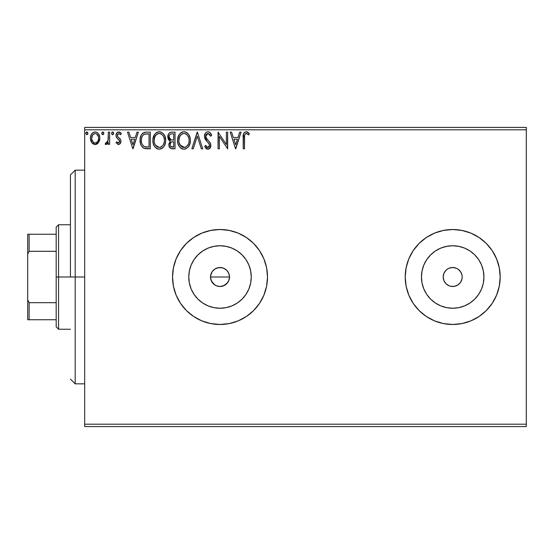 <?xml version="1.0" encoding="UTF-8"?>
<svg xmlns="http://www.w3.org/2000/svg" width="554" height="554" viewBox="0 0 554 554"><rect width="100%" height="100%" fill="white"/><g stroke="black" fill="none" stroke-linecap="round" stroke-linejoin="round"><path stroke-width="0.83" d="M214.613 269.189L218.165 267.686L221.87 267.686L223.65 268.226L226.731 270.283L228.788 273.364L229.515 277L228.788 280.636L229.515 277A9.494 9.494 0 0 1 220.014 286.494A9.494 9.494 0 0 1 210.52 277L211.24 280.636L214.502 284.735M224.488 285.379L220.014 286.494L216.379 285.774L220.007 286.494L223.65 285.774L227.59 282.734M250.664 283.094L251.26 277A31.246 31.246 0 0 1 220.014 308.246A31.246 31.246 0 0 1 188.769 277L189.371 270.906L191.151 265.041L194.038 259.639L197.923 254.909L202.66 251.017L208.062 248.13L213.92 246.357L220.014 245.754L226.115 246.357L231.974 248.13L237.375 251.017L242.112 254.909L245.997 259.639L248.884 265.041L250.664 270.906L251.26 277L250.664 283.094L248.884 288.959L245.997 294.361L242.112 299.091L237.375 302.983L231.974 305.87L226.115 307.643L220.014 308.246L213.92 307.643L208.062 305.87L202.66 302.983L197.923 299.091L194.038 294.361L191.151 288.959L189.371 283.094L188.769 277A31.246 31.246 0 0 1 220.014 245.754A31.246 31.246 0 0 1 251.26 277L250.664 270.906M483.344 283.094L483.94 277A31.246 31.246 0 0 1 452.694 308.246A31.246 31.246 0 0 1 421.449 277L422.051 270.906L423.831 265.041L426.719 259.639L430.603 254.909L435.34 251.017L440.742 248.13L446.6 246.357L452.694 245.754L458.795 246.357L464.654 248.13L470.055 251.017L474.792 254.909L478.677 259.639L481.565 265.041L483.344 270.906L483.94 277L483.344 283.094L481.565 288.959L478.677 294.361L474.792 299.091L470.055 302.983L464.654 305.87L458.795 307.643L452.694 308.246L446.6 307.643L440.742 305.87L435.34 302.983L430.603 299.091L426.719 294.361L423.831 288.959L422.051 283.094L421.449 277A31.246 31.246 0 0 1 452.694 245.754A31.246 31.246 0 0 1 483.94 277L483.344 270.906M405.209 277.042A47.485 47.485 0 0 0 426.289 316.466L434.523 320.87L443.435 323.571L452.694 324.485L461.96 323.571L470.872 320.87L479.078 316.486A47.485 47.485 0 0 0 492.174 303.391M426.338 316.5A47.485 47.485 0 0 0 479.071 316.486L486.274 310.579L492.181 303.384A47.485 47.485 0 0 0 499.265 286.293L500.186 277A47.485 47.485 0 0 1 452.694 324.485A47.485 47.485 0 0 1 405.209 277L406.124 286.266L408.824 295.171L413.215 303.384L419.122 310.579L426.317 316.486M499.279 286.238A47.485 47.485 0 0 0 500.186 277.014L499.272 267.734L496.571 258.829L492.181 250.616L486.274 243.421L479.078 237.514L470.872 233.13L461.96 230.429L452.694 229.515L443.435 230.429L434.523 233.13L426.317 237.514L419.122 243.421L413.215 250.616L408.824 258.829L406.124 267.734L405.209 277A47.485 47.485 0 0 1 452.694 229.515A47.485 47.485 0 0 1 500.186 277A47.485 47.485 0 0 0 499.279 267.762M263.877 258.801A47.485 47.485 0 0 0 172.529 277A47.485 47.485 0 0 1 220.014 229.515A47.485 47.485 0 0 1 267.506 277L266.592 267.734L263.891 258.829L259.501 250.616L253.594 243.421L246.398 237.514L238.192 233.13L229.28 230.429L220.014 229.515L210.755 230.429L201.843 233.13L193.637 237.514L186.442 243.421L180.535 250.616L176.144 258.829L173.444 267.734L172.529 277L173.444 286.266L176.144 295.171L180.535 303.384L186.442 310.579L193.637 316.486L201.843 320.87L210.755 323.571L220.014 324.485L229.28 323.571L238.192 320.87L246.398 316.486L253.594 310.579L259.501 303.384L263.891 295.171L266.592 286.266L267.506 277A47.485 47.485 0 0 1 220.014 324.485A47.485 47.485 0 0 1 172.529 277A47.485 47.485 0 0 0 263.877 295.199M459.411 270.283L457.971 269.106L460.596 271.723L462.015 275.144L462.195 277A9.494 9.494 0 0 1 452.694 286.494A9.494 9.494 0 0 1 443.2 277A9.494 9.494 0 0 1 452.694 267.506A9.494 9.494 0 0 1 462.195 277L462.015 278.856L460.596 282.277L461.468 280.636M215.534 285.372L212.12 282.277L210.7 278.849L210.7 275.144L212.348 271.391M213.304 283.717L211.905 281.938M220.007 286.494L219.121 286.453M221.863 286.314L221.24 286.418M228.788 280.636L226.538 283.904M225.291 284.894L226.731 283.717M228.781 280.656L228.373 281.515M229.328 278.863L229.093 279.798M84.686 426.58L526.3 426.58L84.686 426.58L84.686 129.795L526.3 129.795L526.3 424.205L84.686 424.205L84.686 426.58M98.57 142.517L99.519 140.46L99.748 137.129L98.667 134.089L97.179 132.531L95.122 131.956L93.065 132.538L91.576 134.089L90.704 136.062L90.454 138.777L91.119 141.533L92.331 143.334L94.09 144.393L96.154 144.393L97.913 143.327L99.81 138.209C99.845 134.761 98.28 132.676 95.122 131.956C91.964 132.676 90.406 134.761 90.434 138.209L91.68 142.523L95.122 144.525L98.868 142.032M108.335 132.171L109.616 132.171L108.335 132.171L108.044 140.834L107.372 142.385L106.534 143.008L105.745 142.821L105.135 144.109L106.867 144.331L108.335 142.523L108.335 144.317L109.616 144.317L109.616 132.171L109.616 144.317L109.616 132.171L108.335 132.171L108.134 140.418L105.135 144.109L106.112 144.525L108.335 142.523L108.335 144.317L109.616 144.317L108.335 144.317M118.473 144.525L120.329 143.465L120.883 140.861L120.19 138.985L117.587 136.561L117.379 134.719L118.847 133.445L120.599 134.726L121.333 133.597L120.232 132.427L118.701 131.956L116.665 133.133L116.008 135.467L116.575 137.6L119.546 140.827L118.93 142.877L117.87 142.904L116.755 141.755L116.008 142.8L118.473 144.525C120.121 144.185 120.931 143.119 120.904 141.339L120.495 139.47L117.587 136.561L117.282 135.405L118.847 133.445L120.599 134.726L121.333 133.597L118.701 131.956C116.894 132.344 115.994 133.514 116.008 135.467L116.423 137.344L119.318 140.3L119.629 141.402L118.39 143.036L116.755 141.755L116.008 142.8L118.473 144.525L120.024 143.846M146.083 132.177L142.953 133.05L141.132 135.301L140.155 138.805L140.446 143.472L141.381 145.827L143.583 148.056L145.785 148.687L150.307 148.791L150.307 132.171L146.45 132.171C142.011 132.773 139.892 135.474 140.086 140.266C139.892 143.68 141.138 146.318 143.839 148.188L150.307 148.791L150.307 132.171L150.307 148.791L147.793 148.791M171.276 132.184L175.029 132.171L170.854 132.254L169.337 133.015L168.319 134.387L167.931 138.202L168.797 139.989L170.403 141.132L168.935 143.673L169.067 146.256L170.715 148.437L175.029 148.791L175.029 132.171L175.029 148.791L175.029 132.171L171.705 132.171C169.108 132.565 167.8 134.144 167.786 136.886L170.403 141.132L168.845 144.67C168.873 147.288 170.147 148.659 172.675 148.791L175.029 148.791L172.675 148.791M193.249 148.791L191.857 148.791L197.189 132.171L191.857 148.791L193.249 148.791L197.293 136.18L201.337 148.791L202.729 148.791L197.397 132.171L202.729 148.791L197.397 132.171L191.857 148.791L193.249 148.791L197.293 136.18L201.337 148.791L202.729 148.791L201.337 148.791M226.378 132.171L226.378 144.532L218.068 132.171L218.068 148.791L219.349 148.791L219.349 136.395L227.659 148.791L227.659 132.171L226.378 132.171L227.659 132.171L226.378 132.171L226.378 144.532L218.068 132.171L218.068 148.791L219.349 148.791L219.349 136.395L227.659 148.791L227.659 132.171L227.389 148.791M244.487 137.731L244.633 135.169L245.415 133.756L246.703 133.514L248.739 134.941L249.39 133.659L248.026 132.344L246.253 131.741L244.536 132.344L243.545 133.881L243.213 148.791L244.487 148.791L244.487 137.731C244.106 135.695 244.695 134.269 246.267 133.445L248.739 134.941L249.39 133.659L246.253 131.741C243.712 132.607 242.7 134.546 243.213 137.565L243.213 148.791L244.487 148.791L244.549 135.806M492.181 303.384L496.571 295.171L499.272 286.266M239.688 132.171L241.08 132.171L235.755 148.791L241.08 132.171L239.688 132.171L237.985 137.496L233.317 137.496L231.607 132.171L230.215 132.171L235.54 148.791L241.08 132.171L239.688 132.171L237.985 137.496L233.317 137.496L231.607 132.171L230.215 132.171L235.54 148.791L230.215 132.171L231.607 132.171M207.944 131.741L206.441 132.164L205.319 133.265L204.433 136.242L205.257 139.192L209.35 144.269L209.454 146.145L208.595 147.329L207.099 147.295L205.645 145.377L204.648 146.401L205.88 148.278L207.854 149.213L210.111 147.918L210.783 144.677L210.042 142.6L206.13 137.898L205.859 135.266L206.649 133.985L208.034 133.445L209.689 134.456L210.638 136.215L211.676 135.377L209.848 132.461L207.944 131.741C205.624 132.247 204.454 133.749 204.433 136.242L207.196 141.602L208.775 143.257L209.544 145.404L207.875 147.509L205.645 145.377L204.648 146.401L207.854 149.213C209.855 148.784 210.845 147.489 210.825 145.335L210.167 142.807L206.13 137.898L205.707 136.263L208.034 133.445L210.638 136.215L211.676 135.377C211.122 133.348 209.876 132.136 207.944 131.741L206.434 132.164M190.368 140.404C190.431 135.675 188.291 132.787 183.956 131.741C179.628 132.822 177.502 135.737 177.585 140.487C177.502 145.28 179.655 148.188 184.06 149.213C188.36 148.084 190.465 145.148 190.368 140.404L190.008 137.447L188.824 134.726L186.781 132.579L184.33 131.755L182.481 131.956L180.008 133.583L178.409 136.104L177.605 139.74L177.931 143.472L179.122 146.228L181.2 148.389L183.305 149.165L185.528 148.984L187.993 147.329L189.835 143.992L190.368 140.404L190.285 141.879M165.653 140.404L164.808 136.042L163.195 133.549L160.715 131.949L157.765 131.956L155.293 133.583L153.693 136.104L152.89 139.74L153.216 143.472L154.407 146.228L156.477 148.389L158.589 149.165L160.812 148.984L162.821 147.786L164.164 146.131L165.293 143.368L165.653 140.404C165.708 135.675 163.575 132.787 159.24 131.741C154.912 132.822 152.786 135.737 152.869 140.487C152.786 145.28 154.94 148.188 159.337 149.213C163.645 148.084 165.743 145.148 165.653 140.404M136.983 132.171L138.375 132.171L133.05 148.791L138.375 132.171L136.983 132.171L135.28 137.496L130.612 137.496L128.902 132.171L127.51 132.171L132.835 148.791L138.375 132.171L136.983 132.171L135.28 137.496L130.612 137.496L128.902 132.171L127.51 132.171L132.835 148.791L127.51 132.171L128.902 132.171M113.66 133.341L113.397 132.427L112.594 131.956L111.527 133.341L112.137 134.594L113.397 134.255L113.66 133.341L112.594 131.956L111.527 133.341L112.594 134.726L113.646 133.583M103.861 133.341L103.598 132.427L102.795 131.956L101.728 133.341L101.991 134.255L102.795 134.726L103.598 134.255L103.861 133.341L102.795 131.956L101.728 133.341L102.795 134.726L103.861 133.341M87.878 133.341L87.615 132.427L86.812 131.956L85.745 133.341L86.812 134.726L87.615 134.255L87.878 133.341L86.812 131.956L85.745 133.341L86.812 134.726L87.878 133.341M526.3 127.42L84.686 127.42L84.686 424.205L526.3 424.205L526.3 426.58L526.3 129.795L84.686 129.795L84.686 127.42L526.3 127.42L526.3 129.795L526.3 127.42M427.626 236.676L434.523 233.13M229.231 274.694L229.314 275.068M225.291 269.106L223.83 268.302M419.122 243.421L420.084 242.486M457.971 269.106L456.33 268.226L457.971 269.106M454.55 267.686L452.694 267.506L456.33 268.226M445.984 270.283L443.92 273.364L445.984 270.283L447.424 269.106L449.065 268.226L452.694 267.506M445.984 283.717L449.065 285.774L445.984 283.717L443.92 280.636L443.2 277L443.92 273.364M452.694 286.494L454.55 286.314L450.845 286.314L449.065 285.774M459.411 283.717L460.596 282.277L457.971 284.894L454.55 286.314M267.506 277A47.485 47.485 0 0 0 263.898 258.856M238.192 233.13L229.28 230.429M206.233 231.558L202.743 232.77M173.444 286.266L176.144 295.171M202.93 321.306L210.755 323.571M499.265 267.707A47.485 47.485 0 0 0 492.187 250.63M492.174 250.609A47.485 47.485 0 0 0 426.338 237.5M426.289 237.534A47.485 47.485 0 0 0 405.209 276.958M406.124 267.734L405.209 277M419.122 310.579L420.084 311.514M426.719 259.639L430.603 254.909L435.34 251.017L430.603 254.909L426.719 259.639M470.055 251.017L474.792 254.909L478.677 259.639L474.792 254.909L470.055 251.017M478.677 294.361L474.792 299.091L470.055 302.983L474.792 299.091L478.677 294.361M435.34 302.983L430.603 299.091L426.719 294.361L430.603 299.091L435.34 302.983M458.795 246.357L452.694 245.754L446.6 246.357M422.051 270.906L421.449 277L422.051 283.094M446.6 307.643L452.694 308.246L458.795 307.643M245.997 259.639L242.112 254.909L237.375 251.017M226.115 246.357L220.014 245.754L213.92 246.357M202.66 251.017L197.923 254.909L194.038 259.639M189.371 270.906L188.769 277L189.371 283.094M194.038 294.361L197.923 299.091L202.66 302.983M213.92 307.643L220.014 308.246L226.115 307.643M237.375 302.983L242.112 299.091L245.997 294.361M210.7 275.144L211.24 273.364L210.52 277A9.494 9.494 0 0 1 220.014 267.506A9.494 9.494 0 0 1 229.515 277L228.788 273.364L227.916 271.723L228.788 273.364M212.12 271.723L214.744 269.106L212.12 271.723M223.657 268.226L220.021 267.506L216.385 268.226L218.165 267.686M220.014 267.506L221.87 267.686M229.335 275.144L229.515 277L210.52 277L229.515 277M211.24 280.636L210.52 277M216.385 268.226L214.737 269.106M227.916 271.723L226.731 270.283M244.487 148.791L243.213 148.791M243.22 136.762L243.248 135.979M243.254 135.882L243.317 135.065M243.338 134.892L243.4 134.477M243.469 134.151L243.864 133.154M243.587 133.749L243.843 133.189M244.162 132.725L244.508 132.364M246.724 131.783L247.181 131.907M249.39 133.659L248.739 134.941L248.351 134.594M248.344 134.594L247.97 134.283M247.804 134.151L246.267 133.445L245.415 133.756M244.813 134.56L244.633 135.162M244.612 135.287L244.563 135.668M235.651 144.781L233.857 139.199L237.437 139.199L235.651 144.781L233.857 139.199L237.437 139.199L235.651 144.781M219.349 148.791L218.068 148.791L218.359 132.171M208.29 131.762L209.564 132.247M209.855 132.461L211.406 134.733M211.676 135.377L210.638 136.215L209.703 134.47M207.528 133.514L208.29 133.472M206.303 134.359L206.067 134.726M205.749 135.758L205.707 136.263M205.811 137.094L206.58 138.618M206.774 138.881L207.092 139.289M207.66 139.933L208.249 140.55L207.66 139.933M208.692 141L209.128 141.471M210.042 142.6L210.319 143.098M210.659 144.012L210.458 143.403M210.783 146.014L210.659 146.672L210.783 146.014M210.652 146.692L208.803 149.026M207.3 149.151L206.781 148.964M206.171 148.555L205.742 148.119M204.648 146.401L205.645 145.377L205.839 145.737M207.099 147.295L208.242 147.468M209.135 146.824L209.544 145.404M209.093 143.742L208.394 142.828M207.258 141.665L207.923 142.343M206.649 141.028L206.171 140.481M206.143 140.446L205.686 139.85M204.911 138.5L204.641 137.738M204.932 133.936L205.333 133.244M208.526 149.123L209.142 148.846M209.682 148.437L210.111 147.918M190.015 143.368L189.842 143.978M189.62 144.601L188.886 146.124M188.457 146.762L188 147.322M186.075 148.77L185.528 148.984M184.932 149.137L184.434 149.199M181.726 148.687L182.564 149.012L181.733 148.694M181.186 148.382L180.486 147.849M181.2 148.389L179.191 146.339M178.409 144.885L178.201 144.345M177.896 143.313L177.73 142.475M177.668 138.999L177.786 138.202M178.153 136.79L179.531 134.158M180.008 133.583L180.715 132.912M181.144 132.593L181.67 132.281M182.474 131.956L183.194 131.797M184.717 131.797L185.431 131.949M186.933 132.683L187.896 133.535M188.402 134.13L188.81 134.705M189.004 135.017L190.008 137.447M183.699 133.459L183.997 133.445C187.453 134.31 189.149 136.63 189.087 140.411L189.025 139.241L189.087 140.411C189.17 144.227 187.474 146.588 183.997 147.509C180.514 146.63 178.803 144.289 178.866 140.487L178.88 141.09L178.866 140.487C178.783 136.651 180.493 134.303 183.997 133.445L185.812 133.874L183.997 133.445M186.497 134.31L187.951 135.986M187.875 135.862L188.9 138.431M188.436 143.95L187.411 145.695M178.928 141.685L178.88 141.09M180.085 145.079L184.6 147.461L182.82 147.322L180.992 146.187L179.15 142.87M182.245 133.846L182.813 133.625M181.054 134.67L179.808 136.326M179.143 138.091L178.866 140.487L179.517 136.949L181.303 134.449M184.835 147.412L185.514 147.184M185.735 147.08L184.6 147.461M188.138 144.594L186.255 146.768M189.025 141.616L188.81 142.8M172.273 148.777L171.872 148.742M169.787 147.689L169.358 146.997M169.192 146.623L169.074 146.277M169.06 146.214L168.901 145.494M170.106 140.993L169.261 140.46M168.894 140.1L168.43 139.456M168.174 138.936L167.8 136.457M168.007 135.197L168.319 134.38M168.388 134.248L168.762 133.653M169.656 132.766L170.043 132.538M169.586 138.735L170.216 139.421L169.178 137.835L169.275 135.647L169.06 136.886C169.178 134.844 170.258 133.839 172.287 133.874L173.748 133.874L173.748 140.051L171.068 139.857L173.104 140.051L171.068 139.857L169.06 136.886L169.129 137.634M172.183 147.08L172.426 147.087C170.895 147.018 170.133 146.201 170.126 144.642L170.244 145.591L170.126 144.642C170.196 142.703 171.186 141.748 173.097 141.755L171.913 141.866L173.748 141.755L173.748 147.087L170.68 146.436L171.338 146.9M171.359 142.073L171.913 141.866M170.438 143.14L170.126 144.642L170.888 142.44M170.618 139.67L170.216 139.421M170.542 134.137L171.318 133.936M169.275 135.647L169.531 135.107M170.68 146.436L170.244 145.591M173.097 141.755L173.748 141.755L173.748 147.087L172.426 147.087M165.632 141.173L165.12 143.985M164.912 144.594L164.586 145.356M164.573 145.383L164.164 146.131M164.15 146.159L163.278 147.329M161.352 148.77L160.812 148.984M157.848 149.012L157.017 148.694M156.47 148.382L155.771 147.849M155.335 147.426L154.4 146.221M153.693 144.878L153.486 144.345M153.181 143.32L152.952 141.997M152.952 138.971L154.808 134.165L156.955 132.281M153.43 136.79L153.687 136.118M156.415 132.6L158.479 131.797M159.614 131.755L159.981 131.79M160.002 131.797L160.702 131.949M163.686 134.13L164.102 134.726M164.289 135.017L164.801 136.021M164.953 136.388L165.293 137.454M154.428 138.091L154.144 140.487C154.067 136.651 155.778 134.303 159.282 133.445L158.679 133.493L159.282 133.445C162.738 134.31 164.434 136.63 164.372 140.411C164.455 144.227 162.751 146.588 159.282 147.509L157.024 146.789L155.362 145.079L159.282 147.509C155.799 146.63 154.088 144.289 154.144 140.487L154.801 136.949L156.083 134.913L157.53 133.846L156.588 134.449M159.58 133.459L161.533 134.137L163.236 135.986M154.144 140.487L154.164 141.09L154.144 140.487M154.213 141.685L154.164 141.09M156.332 134.67L155.092 136.326M164.372 140.411L164.309 139.241L164.372 140.411M164.185 138.431L164.309 139.22M161.096 133.874L160.459 133.618M159.282 147.509L159.884 147.461L159.282 147.509M160.12 147.412L160.798 147.184M161.02 147.08L159.884 147.461M163.721 143.95L164.095 142.8L163.181 145.023L161.539 146.768M163.188 145.01L163.423 144.594M164.309 141.623L164.095 142.8M145.785 148.687L145.19 148.597M144.781 148.514L144.303 148.375M143.237 147.856L142.565 147.329M140.875 144.795L140.688 144.296M140.439 143.438L140.266 142.6M140.1 139.539L140.086 140.266M140.1 139.518L140.252 138.078M141.138 135.287L141.478 134.677M141.499 134.636L141.9 134.061M142.406 133.507L142.932 133.064M144.289 132.434L144.739 132.323M144.982 132.281L145.723 132.191M144.095 146.415L144.511 146.616C142.246 145.183 141.194 143.071 141.36 140.273C141.201 137.676 142.163 135.682 144.241 134.297L149.033 133.874L149.033 147.087L144.511 146.616L143.521 146.027M142.129 136.457L141.644 137.794L142.544 135.744L144.241 134.297L143.597 134.664M144.442 134.22L147.655 133.874L145.072 134.054M144.511 146.616L144.947 146.768L144.511 146.616M145.411 146.872L144.954 146.768M147.26 147.066L146.332 147.004M141.36 140.273L141.54 138.278L141.36 140.273M141.505 142.143L141.395 141.208M141.997 143.895L141.713 143.057M142.447 144.781L142.018 143.943M142.544 135.751L141.782 137.309M132.946 144.781L131.16 139.199L134.733 139.199L132.946 144.781L131.16 139.199L134.733 139.199L132.946 144.781M118.078 144.483L117.718 144.365M116.008 142.8L116.755 141.755L117.081 142.205M118.127 143.001L118.674 142.994M119.318 142.468L119.546 141.976M119.56 141.935L119.062 139.94M119.629 141.402L119.449 140.557M118.044 139.047L117.573 138.68M116.208 136.831L116.056 136.18M116.015 135.148L116.361 133.673M117.24 132.482L118.092 132.032M119.345 132.032L120.848 132.946M121.333 133.597L120.599 134.726L120.266 134.269M117.683 134.103L117.303 135.702M117.282 135.405L117.739 136.776M117.753 136.79L118.951 137.814M119.816 138.555L119.401 138.175M120.495 139.47L120.814 140.384M120.772 142.454L120.599 142.967M120.329 143.465L120.038 143.832M116.361 133.666L116.16 134.248M112.594 134.726L111.527 133.341M111.804 132.42L112.358 131.99M113.404 132.434L113.598 132.849M108.335 142.523L108.155 142.884M107.49 143.853L106.874 144.331M106.022 142.967L105.135 144.109L105.973 144.518M105.745 142.821L106.728 142.946M108.134 140.418L108.21 139.906M108.259 139.379L108.321 137.787M108.328 137.295L108.335 136.249M102.795 134.726L101.728 133.341M101.791 132.863L102.559 131.99M103.598 132.434L103.792 132.849M97.338 143.818L96.659 144.213M94.859 144.518L95.378 144.518M91.147 141.589L90.752 140.564M90.731 140.474L90.503 139.338M90.454 138.777L90.434 138.202M90.898 135.467L91.576 134.082M92.213 133.244L92.767 132.738M93.058 132.538L94.568 131.99M95.392 131.97L96.195 132.094M97.587 132.822L98.647 134.047M98.674 134.096L99.152 134.975M99.374 135.529L99.54 136.055M99.665 136.596L99.741 137.115M99.81 138.209L99.796 138.777M99.741 139.352L99.519 140.46M91.909 136.596L91.715 138.195C91.659 135.626 92.795 134.047 95.122 133.445C97.456 134.04 98.591 135.626 98.536 138.195C98.591 140.778 97.449 142.392 95.122 143.036L94.72 143.001L95.122 143.036C92.795 142.385 91.659 140.778 91.715 138.195L92.733 134.761L95.122 133.445L93.28 134.165M98.536 138.195L98.522 138.604M94.318 142.904L93.605 142.537M91.715 138.195L91.763 139.026L91.715 138.195M93.598 142.53L91.902 139.816L92.47 141.228M97.733 135.086L97.379 134.587M95.122 143.036L95.544 143.001L95.122 143.036M96.133 142.828L95.53 143.001M97.158 142.08L96.652 142.537M97.733 141.312L97.462 141.706M87.864 133.583L87.781 133.936M86.812 134.726L85.766 133.583M86.022 132.42L86.576 131.99M87.567 132.358L87.816 132.856M185.812 133.874L186.248 134.137M172.592 140.044L172.079 140.023M171.823 139.996L171.318 139.927M169.933 134.574L170.431 134.193M172.287 133.874L173.748 133.874L173.748 140.051L173.104 140.051M155.349 135.868L155.743 135.308M157.53 133.846L158.091 133.625M163.714 136.914L164.095 138.05M155.362 145.079L154.428 142.87M147.655 133.874L149.033 133.874L149.033 147.087L148.195 147.087M143.694 146.159L142.703 145.169M96.645 133.916L98.342 136.596M98.349 139.816L98.155 140.439M91.902 139.816L91.756 139.012M75.185 277L70.434 277L70.434 174.905L70.434 277L75.185 277L75.185 383.846L75.185 277L84.686 277L75.185 277L75.185 170.154L75.185 277M56.189 234.266L56.189 277L58.565 277L58.565 224.765L58.565 277L70.434 277L58.565 277L58.565 329.235L58.565 277L56.189 277L56.189 227.14L56.189 234.266L27.7 234.266L27.7 254.21L29.127 251.315L56.189 251.315L29.127 251.315L29.127 234.266L29.127 251.315L27.7 254.21L27.7 234.266L56.189 234.266M56.189 302.685L56.189 277L56.189 326.86L56.189 302.685L29.127 302.685L27.7 299.79L27.7 254.21L27.7 319.734L56.189 319.734L29.127 319.734L29.127 302.685L29.127 319.734L27.7 319.734L27.7 299.79L29.127 302.685L56.189 302.685M84.686 383.846L75.185 383.846L70.434 379.095M84.686 170.154L75.185 170.154L70.434 174.905M56.189 227.14L58.565 224.765L70.434 224.765M70.434 329.235L58.565 329.235L56.189 326.86"/></g></svg>
